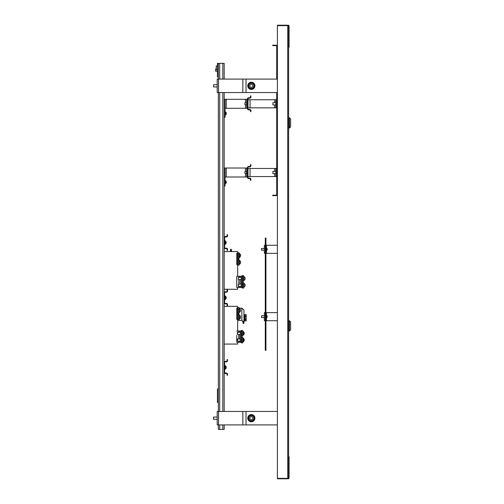 <?xml version="1.0" encoding="UTF-8"?>
<svg xmlns="http://www.w3.org/2000/svg" width="504" height="504" viewBox="0 0 504 504"><rect width="100%" height="100%" fill="white"/><g stroke="black" fill="none" stroke-linecap="round" stroke-linejoin="round"><path stroke-width="0.76" d="M287.727 25.647L277.395 25.647L277.395 478.353L287.727 478.353L287.727 25.647M288.622 46.759L289.076 46.759L289.076 26.101A0.901 0.901 0 0 0 288.175 25.2L277.395 25.2L277.395 25.647L288.175 25.647A0.447 0.447 0 0 1 288.622 26.101L288.622 477.899A0.447 0.447 0 0 1 288.175 478.353L277.395 478.353L277.395 478.8L288.175 478.8A0.901 0.901 0 0 0 289.076 477.899L289.076 457.241L288.622 457.241M289.076 46.759A0.901 0.901 0 0 1 288.622 47.534M288.622 456.466A0.901 0.901 0 0 1 289.076 457.241M251.351 420.739A2.57 2.57 0 0 1 248.781 418.169A2.57 2.57 0 0 1 251.351 415.598A2.57 2.57 0 0 1 253.922 418.169A2.57 2.57 0 0 1 251.351 420.739M251.351 416.657A1.518 1.518 0 0 1 252.863 418.169A1.518 1.518 0 0 1 251.351 419.687A1.518 1.518 0 0 1 249.833 418.169A1.518 1.518 0 0 1 251.351 416.657M213.4 419.007L213.627 417.047L217.218 417.047L217.218 411.434L217.218 424.91L277.395 424.91M217.218 411.434L277.395 411.434M217.218 424.91L217.218 419.29L213.627 419.29L213.627 417.129M251.351 88.402A2.57 2.57 0 0 1 248.781 85.831A2.57 2.57 0 0 1 251.351 83.261A2.57 2.57 0 0 1 253.922 85.831A2.57 2.57 0 0 1 251.351 88.402M251.351 84.313A1.518 1.518 0 0 1 252.863 85.831A1.518 1.518 0 0 1 251.351 87.343A1.518 1.518 0 0 1 249.833 85.831A1.518 1.518 0 0 1 251.351 84.313M213.627 84.722L213.627 86.953L213.627 84.71L217.218 84.71L217.218 79.09L217.218 92.566L277.395 92.566M217.218 79.09L277.395 79.09M217.218 92.566L217.218 86.953L213.627 86.94M265.942 245.265L277.395 245.265M265.942 253.348L277.395 253.348M265.274 253.348L264.373 253.348L264.373 245.265L265.274 245.265M265.942 312.631L277.395 312.631M265.942 320.714L277.395 320.714M265.274 320.714L264.373 320.714L264.373 312.631L265.274 312.631M288.622 50.11L288.622 195.653M288.622 195.924L288.716 195.502M288.716 50.261L288.622 49.839M290.6 126.876L290.6 118.881L289.479 117.76L289.479 128.003L290.6 126.876M288.716 128.048L288.716 117.715M288.622 197.87L288.622 453.89M288.622 454.161L288.716 453.739M288.716 198.015L288.622 197.593M290.6 329.874L290.6 321.88L289.479 320.758L289.479 330.996L290.6 329.874M288.716 331.046L288.716 320.714M224.179 424.91L224.179 429.395L218.339 429.395L218.339 424.91M224.179 79.09L224.179 63.372L218.339 63.372L218.339 76.847L217.438 76.847L217.438 63.372L218.339 63.372M224.179 411.434L224.179 368.771M224.179 366.074L224.179 299.156M224.179 296.459L224.179 243.917M224.179 241.221L224.179 92.566M218.339 411.434L218.339 402.45L217.438 402.45L217.438 388.981L218.339 388.981L218.339 92.566M218.339 79.09L218.339 76.847M217.438 65.64L216.235 66.081L216.235 69.653L217.438 70.094M218.339 402.45L218.339 388.981M225.074 111.875L225.408 111.875L225.408 115.019A1.796 1.796 0 0 0 226.328 113.595A1.789 0.687 -0 0 0 226.328 113.576A1.789 0.687 -0 0 0 226.296 113.45M225.483 114.156L225.483 114.156A1.789 0.687 -0 0 0 226.328 113.595M226.321 113.274A1.789 0.687 180 0 1 226.328 113.305A1.789 0.687 180 0 1 226.328 113.324A1.789 0.687 180 0 1 225.483 113.904M274.655 102.671L274.655 99.754L275.827 99.754L275.827 107.837L247.981 107.837M275.827 99.754L276.721 99.754M274.655 99.754L247.981 99.754M275.827 107.837L276.721 107.837M224.179 117.268L225.074 117.268L225.074 99.301L246.632 99.301L246.632 108.284L225.074 108.284M247.533 99.301L246.632 99.301M247.533 108.284L246.632 108.284M225.074 99.301L224.179 99.301M250.45 111.655L250.45 110.533A0.674 0.674 0 0 0 249.776 109.859L248.655 109.859A1.121 1.121 0 0 1 247.533 108.732L247.533 98.853A1.121 1.121 0 0 1 248.655 97.732L249.776 97.732A0.674 0.674 0 0 0 250.45 97.058L250.45 95.936L250.898 95.936L250.898 97.058A1.121 1.121 0 0 1 249.776 98.179L248.655 98.179A0.674 0.674 0 0 0 247.981 98.853L247.981 108.732A0.674 0.674 0 0 0 248.655 109.406L249.776 109.406A1.121 1.121 0 0 1 250.898 110.533L250.898 111.655L250.45 111.655M244.881 104.693L244.881 102.898L244.881 104.693L246.632 104.693M244.881 173.407L244.881 171.612L244.881 173.407L246.632 173.407M224.179 185.982L225.074 185.982L225.074 168.015L246.632 168.015L246.632 176.999L225.074 176.999M247.533 168.015L246.632 168.015M247.533 176.999L246.632 176.999M225.074 168.015L224.179 168.015M225.074 180.589L225.408 180.589L225.408 183.733A1.796 1.796 0 0 0 226.328 182.309A1.789 0.687 -0 0 0 226.328 182.291A1.789 0.687 -0 0 0 226.296 182.164M225.483 182.87L225.483 182.87A1.789 0.687 -0 0 0 226.328 182.309M226.321 181.988A1.789 0.687 180 0 1 226.328 182.02A1.789 0.687 180 0 1 226.328 182.038A1.789 0.687 180 0 1 225.483 182.618M225.408 111.875L225.408 111.875A1.796 1.796 0 0 1 226.328 113.305L226.328 113.305A1.789 0.687 180 0 1 226.328 113.324M225.408 180.589L225.408 180.589A1.796 1.796 0 0 1 226.328 182.02L226.328 182.02A1.789 0.687 180 0 1 226.328 182.038M274.655 171.385L274.655 168.468L275.827 168.468L275.827 176.551L247.981 176.551M275.827 168.468L276.721 168.468M274.655 168.468L247.981 168.468M275.827 176.551L276.721 176.551M250.45 180.369L250.45 179.241A0.674 0.674 0 0 0 249.776 178.573L248.655 178.573A1.121 1.121 0 0 1 247.533 177.446L247.533 167.567A1.121 1.121 0 0 1 248.655 166.446L249.776 166.446A0.674 0.674 0 0 0 250.45 165.772L250.45 164.651L250.898 164.651L250.898 165.772A1.121 1.121 0 0 1 249.776 166.893L248.655 166.893A0.674 0.674 0 0 0 247.981 167.567L247.981 177.446A0.674 0.674 0 0 0 248.655 178.12L249.776 178.12A1.121 1.121 0 0 1 250.898 179.241L250.898 180.369L250.45 180.369M277.175 79.09L277.175 46.217A1.033 1.033 0 0 0 276.142 45.184L272.683 45.184L272.683 45.637L276.142 45.637A0.586 0.586 0 0 1 276.721 46.217L276.721 79.09M276.721 92.566L276.721 194.607A0.586 0.586 0 0 1 276.142 195.187L272.683 195.187L272.683 195.634L276.142 195.634A1.033 1.033 0 0 0 277.175 194.607L277.175 92.566M227.096 250.425L227.096 249.304A0.674 0.674 0 0 0 226.422 248.629L225.301 248.629A1.121 1.121 0 0 1 224.179 247.508L224.179 237.63A1.121 1.121 0 0 1 225.301 236.508L226.422 236.508A0.674 0.674 0 0 0 227.096 235.834L227.096 234.707L227.543 234.707L227.543 235.834A1.121 1.121 0 0 1 226.422 236.956L225.301 236.956A0.674 0.674 0 0 0 224.627 237.63L224.627 247.508A0.674 0.674 0 0 0 225.301 248.182L226.422 248.182A1.121 1.121 0 0 1 227.543 249.304L227.543 250.425L227.096 250.425M224.986 240.994L225.319 240.994L225.319 244.138A1.796 1.796 0 0 0 226.239 242.569A1.789 1.625 180 0 0 226.239 242.5A1.789 1.487 180 0 1 225.395 243.753L225.395 243.904A1.789 1.487 -0 0 0 226.227 242.808M225.319 240.994L225.319 240.994A1.796 1.796 0 0 1 226.227 242.329A1.789 1.487 180 0 1 226.239 242.493M224.627 240.547L224.986 240.547L224.986 244.591L224.627 244.591M226.239 297.877A1.789 1.625 -0 0 0 226.239 297.807A1.789 1.487 -0 0 1 225.395 299.143L225.395 299.143M224.986 296.239L225.319 296.239A1.796 1.796 0 0 1 226.227 297.568A1.789 1.487 180 0 1 226.239 297.82M225.319 296.239L225.319 299.382A1.796 1.796 0 0 0 226.227 298.053M226.239 297.732A1.789 1.487 180 0 1 225.395 298.998M224.627 295.785L224.986 295.785L224.986 299.83L224.627 299.83M227.096 305.67L227.096 304.548A0.674 0.674 0 0 0 226.422 303.874L225.301 303.874A1.121 1.121 0 0 1 224.179 302.747L224.179 292.868A1.121 1.121 0 0 1 225.301 291.747L226.422 291.747A0.674 0.674 0 0 0 227.096 291.073L227.096 289.951L227.543 289.951L227.543 291.073A1.121 1.121 0 0 1 226.422 292.194L225.301 292.194A0.674 0.674 0 0 0 224.627 292.868L224.627 302.747A0.674 0.674 0 0 0 225.301 303.421L226.422 303.421A1.121 1.121 0 0 1 227.543 304.548L227.543 305.67L227.096 305.67M242.141 276.255L236.754 276.255L236.754 287.482L237.649 287.482L237.649 289.277L224.179 289.277M236.754 253.348L236.754 264.575L236.754 253.348L237.649 253.348L237.649 251.553L224.179 251.553M242.141 287.482L236.754 287.482L236.754 276.255L237.649 276.255L237.649 264.575L236.754 264.575M230.467 251.553L230.467 249.304L231.361 249.304L231.55 251.553M240.654 262.332A2.142 2.098 180 0 0 240.446 261.393A2.148 2.148 0 0 0 239.494 260.423L239.085 260.455L239.085 259.522L237.649 259.522L237.649 253.348M231.361 250.601L230.467 250.601L230.794 251.553M241.246 276.255L241.246 287.482M242.607 275.688L242.607 281.301L243.577 281.301L243.577 275.688L242.141 275.688L242.141 288.042L243.577 288.042L243.577 283.324L243.986 283.324L243.986 287.141A2.148 2.148 0 0 0 245.146 285.233A2.142 2.129 180 0 1 244.119 287.034L244.119 287.034M239.085 254.243L239.085 256.719M239.085 256.939L239.085 258.401L237.649 258.401M240.654 255.591A2.142 1.997 180 0 0 240.603 255.093A2.148 2.148 0 0 0 239.494 253.682L239.085 253.814L239.085 252.787L238.121 252.787L238.121 258.401M238.121 252.787L237.649 252.787M239.085 260.984L239.085 263.453M237.649 259.522L237.649 264.575M239.085 263.674L239.085 265.136L237.649 265.136M238.121 259.522L238.121 265.136M243.577 277.15L243.577 279.619M242.607 281.301L242.141 281.301M243.577 283.884L243.577 286.354M243.577 283.324L243.577 282.429L242.607 282.429L242.607 288.042M242.607 282.429L242.141 282.429M238.323 259.522L238.323 258.401M238.549 258.401L238.549 259.522M239.085 253.814L239.085 257.5L239.494 257.5A2.148 2.148 0 0 0 239.627 253.953L239.627 253.953M239.494 253.682L239.494 257.5M240.603 255.093A2.142 1.997 180 0 0 239.627 253.821M239.085 260.455L239.085 264.241L239.494 264.203M239.494 260.423L239.494 264.241A2.148 2.148 0 0 0 240.446 263.264A2.142 2.098 0 0 1 239.627 264.159M239.627 260.574L239.627 260.574A2.142 2.098 0 0 1 240.446 263.264M240.446 261.393A2.142 2.098 180 0 0 239.627 260.505M238.417 279.619L238.417 277.376L238.417 279.619L241.246 279.619M244.119 276.664L244.119 276.664A2.148 2.148 0 0 0 243.986 276.589L243.986 280.407A2.148 2.148 0 0 0 244.119 280.331A2.142 2.136 180 0 0 244.119 276.664A2.142 2.136 0 0 1 245.146 278.504A2.142 2.136 180 0 0 245.146 278.492A2.142 2.136 0 0 1 244.119 280.331L244.119 280.331M238.417 277.376L241.246 277.376M238.19 286.127L238.417 284.111L238.417 286.354L241.246 286.354M238.417 284.117L241.246 284.111M243.986 283.336L243.986 283.324A2.148 2.148 0 0 1 244.119 283.399A2.142 2.129 180 0 1 245.146 285.22M236.754 335.267L236.754 342.273L237.649 342.273L237.649 344.068L224.179 344.068M236.754 308.139L236.754 319.366L236.754 308.139L237.649 308.139L237.649 306.344L224.179 306.344M236.754 331.046L237.649 331.046L237.649 314.313L239.085 314.313L239.085 319.032L239.494 319.032A2.148 2.148 0 0 0 240.654 317.123M236.754 319.366L237.649 319.366L238.82 320.355L237.649 320.185M239.085 308.139L241.87 308.139L243.936 309.891L243.936 323.411L243.041 323.411L243.041 322.113L241.87 320.355L238.82 320.355L238.82 319.927M237.649 308.139L237.649 314.313M243.041 322.113L243.936 322.113L241.87 320.355L241.87 308.139M241.246 342.273L237.649 342.273M241.246 331.046L237.649 331.046M243.218 339.929L244.245 339.847A2.148 2.148 0 0 0 243.092 338.115L243.092 341.933L242.682 341.933L242.682 337.22L241.246 337.22L241.246 330.479L241.712 330.479L241.712 336.099L241.246 336.099M240.345 342.273L240.345 331.046M236.754 342.273L236.754 338.052M245.114 315.939L245.114 314.654L246.185 314.654L246.185 320.941L244.61 320.941L244.61 314.654L243.936 314.654M244.61 320.941L243.936 320.941M245.114 314.654L244.61 314.654M239.085 309.034L239.085 311.51M237.649 313.192L238.121 313.192L238.121 307.579L239.085 307.579L239.085 312.291L239.494 312.291A2.148 2.148 0 0 0 239.627 312.222L239.627 312.209A2.142 2.142 0 0 0 239.627 308.555A2.142 2.142 0 0 1 239.627 312.209L239.627 312.222M238.121 313.192L239.085 313.192L239.085 311.73M237.649 307.579L238.121 307.579M242.682 331.941L242.663 334.536M242.676 334.612L242.682 336.099L241.712 336.099M243.218 333.188L244.245 333.106A2.148 2.148 0 0 0 243.092 331.38L243.092 335.198L242.682 335.198L242.682 330.479L241.712 330.479M244.61 319.706L245.02 319.706A2.148 2.148 0 0 0 245.152 315.97A2.142 2.142 0 0 1 245.152 319.618L245.152 319.618M244.61 315.888L245.02 315.888L245.02 319.706M239.085 308.473L239.494 308.473L239.494 312.291M238.323 314.313L238.323 313.192M238.549 313.192L238.549 314.313M239.085 315.775L239.085 318.244M237.649 319.927L238.121 319.927L238.121 314.313M238.121 319.927L239.085 319.927L239.085 319.007M239.085 315.214L239.494 315.214L239.494 319.032M239.627 315.29A2.142 2.111 180 0 1 239.627 318.893L239.627 318.95A2.142 2.111 -0 0 0 240.339 318.251M237.289 334.19L237.516 332.168L237.516 334.41L240.345 334.41L237.516 334.41M242.682 331.38L243.092 331.38A2.148 2.148 0 0 1 244.245 333.106L243.218 333.031L243.218 333.39L244.245 333.472A2.148 2.148 0 0 1 243.092 335.198L242.682 335.198M242.682 338.675L242.663 341.271M241.246 337.22L241.246 342.833L242.682 342.833L242.676 341.347M241.712 337.22L241.712 342.833M237.289 340.924L237.516 338.902L237.516 341.145L240.345 341.145L237.516 341.145M244.245 339.847L243.218 339.765L243.218 340.124L244.245 340.206A2.148 2.148 0 0 1 243.092 341.933A2.148 2.148 0 0 0 244.245 340.206M215.643 71.234L215.643 68.985L215.643 71.234L217.438 71.234M272.903 104.914L272.903 102.671L272.903 104.914L275.827 104.914M272.903 173.628L272.903 171.385L272.903 173.628L275.827 173.628M265.942 238.077L265.942 350.356L265.274 350.356L265.274 238.077L265.942 238.077M261.456 248.598L261.589 250.135M261.589 248.478L261.589 250.204L264.373 250.204M265.942 247.735L266.276 247.735L266.276 250.879A1.796 1.796 0 0 0 267.196 249.448A1.789 0.687 -0 0 0 267.196 249.43A1.789 0.687 -0 0 0 267.17 249.304M266.358 250.009L266.358 250.009A1.789 0.687 -0 0 0 267.196 249.448M267.189 249.127A1.789 0.687 180 0 1 267.196 249.159A1.789 0.687 180 0 1 267.196 249.184A1.789 0.687 180 0 1 266.358 249.763M261.456 316.021L261.589 317.57L264.373 317.57M261.456 315.907L261.589 317.57M265.942 315.101L266.276 315.101L266.276 318.244A1.796 1.796 0 0 0 267.196 316.827A1.789 0.939 -0 0 0 267.196 316.789A1.789 0.939 -0 0 0 267.183 316.669M266.358 317.583L266.358 317.583A1.789 0.939 -0 0 0 267.196 316.827M267.177 316.418A1.789 0.939 180 0 1 267.196 316.512A1.789 0.939 180 0 1 267.196 316.556A1.789 0.939 180 0 1 266.358 317.35M227.096 375.278L227.096 374.157A0.674 0.674 0 0 0 226.422 373.483L225.301 373.483A1.121 1.121 0 0 1 224.179 372.361L224.179 362.483A1.121 1.121 0 0 1 225.301 361.355L226.422 361.355A0.674 0.674 0 0 0 227.096 360.681L227.096 359.56L227.543 359.56L227.543 360.681A1.121 1.121 0 0 1 226.422 361.809L225.301 361.809A0.674 0.674 0 0 0 224.627 362.483L224.627 372.361A0.674 0.674 0 0 0 225.301 373.036L226.422 373.036A1.121 1.121 0 0 1 227.543 374.157L227.543 375.278L227.096 375.278M224.627 365.4L224.986 365.4L224.986 369.445L224.627 369.445L224.986 369.445M224.986 365.847L225.319 365.847L225.319 368.991A1.796 1.796 0 0 0 226.239 367.422A1.789 1.625 -0 0 1 226.239 367.479A1.789 1.625 -0 0 0 226.239 367.479M225.395 368.758L225.395 368.758A1.789 1.487 -0 0 0 226.227 367.662M225.319 365.847A1.796 1.796 0 0 1 226.227 367.177A1.789 1.487 180 0 1 225.395 368.607M251.351 415.214A2.961 2.961 0 0 0 248.39 418.169A2.961 2.961 0 0 0 251.351 421.13A2.961 2.961 0 0 0 254.306 418.169A2.961 2.961 0 0 0 251.351 415.214M247.76 418.169A3.591 3.591 0 0 0 251.351 421.76A3.591 3.591 0 0 0 254.942 418.169A3.591 3.591 0 0 0 251.351 414.578A3.591 3.591 0 0 0 247.76 418.169M246.021 424.91L246.021 411.434M242.846 424.91L242.846 411.434M218.534 424.91L218.534 411.434M251.351 82.87A2.961 2.961 0 0 0 248.39 85.831A2.961 2.961 0 0 0 251.351 88.786A2.961 2.961 0 0 0 254.306 85.831A2.961 2.961 0 0 0 251.351 82.87M247.76 85.831A3.591 3.591 0 0 0 251.351 89.422A3.591 3.591 0 0 0 254.942 85.831A3.591 3.591 0 0 0 251.351 82.24A3.591 3.591 0 0 0 247.76 85.831M246.021 92.566L246.021 79.09M242.846 92.566L242.846 79.09M218.534 92.566L218.534 79.09M266.44 245.265L266.44 247.836M266.44 250.778L266.44 253.348M266.44 312.631L266.44 315.202M266.44 318.144L266.44 320.714M222.831 429.395L222.831 424.91M222.831 411.434L222.831 92.566M222.831 79.09L222.831 63.372M219.687 429.395L219.687 424.91M219.687 411.434L219.687 92.566M219.687 79.09L219.687 63.372M274.655 107.837L274.655 104.914M250.047 107.837L250.047 99.754M226.246 99.301L226.246 108.284M245.467 99.301L245.467 102.898M245.467 104.693L245.467 108.284M226.246 168.015L226.246 176.999M245.467 168.015L245.467 171.612M245.467 173.407L245.467 176.999M274.655 176.551L274.655 173.628M250.047 176.551L250.047 168.468M238.82 276.255L238.82 277.376M238.82 279.619L238.82 284.111M238.82 286.354L238.82 287.482M240.074 276.255L240.074 277.376M240.074 279.619L240.074 284.111M240.074 286.354L240.074 287.482M238.82 313.192L238.82 314.313M239.179 342.273L239.179 341.145M239.179 338.902L239.179 334.41M239.179 332.168L239.179 331.046M238.82 342.273L238.82 341.145M238.82 338.902L238.82 334.41M238.82 332.168L238.82 331.046M245.114 320.941L245.114 319.656M288.805 128.003L289.479 128.003M288.805 117.76L289.479 117.76M288.805 330.996L289.479 330.996M288.805 320.758L289.479 320.758M225.074 115.019L225.408 115.019M244.881 102.898L246.632 102.898M244.881 171.612L246.632 171.612M225.074 183.733L225.408 183.733M224.986 244.138L225.319 244.138M224.986 299.382L225.319 299.382M243.577 280.407L243.986 280.407M243.577 276.589L243.986 276.589M243.577 287.141L243.986 287.141M240.339 315.989A2.148 2.148 0 0 0 239.494 315.214M237.516 332.168L240.345 332.168L237.289 332.388M242.682 338.115L243.092 338.115L242.682 338.115M237.516 338.902L240.345 338.902L237.289 339.129M242.682 341.933L243.092 341.933M215.643 68.985L216.235 68.985M272.903 102.671L275.827 102.671M272.903 171.385L275.827 171.385M261.456 248.541L264.373 248.409M267.196 249.159A1.796 1.796 0 0 0 266.276 247.735M265.942 250.879L266.276 250.879M261.589 315.775L264.373 315.775M267.196 316.512A1.796 1.796 0 0 0 266.276 315.101M265.942 318.244L266.276 318.244M224.986 368.991L225.319 368.991"/></g></svg>
